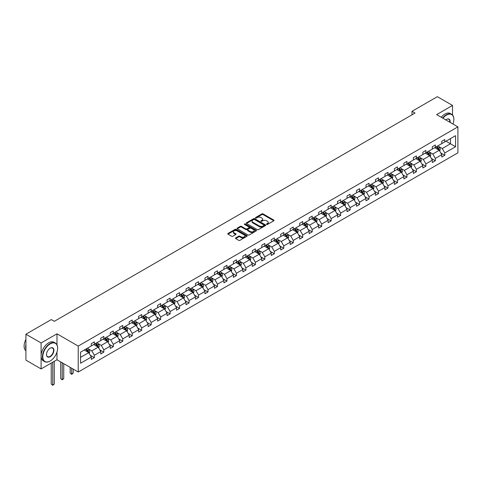 <?xml version="1.0" encoding="UTF-8"?>
<svg xmlns="http://www.w3.org/2000/svg" width="482" height="482" viewBox="0 0 482 482"><rect width="100%" height="100%" fill="white"/><g stroke="black" fill="none" stroke-linecap="round" stroke-linejoin="round"><path stroke-width="0.72" d="M266.624 224.431A0.59 0.343 0 0 0 267.462 224.431L273.794 220.774A0.844 0.488 0 0 0 274.041 220.431A0.844 0.488 0 0 0 273.794 220.087L263.064 213.894A0.844 0.488 0 0 0 261.871 213.894L255.538 217.551A0.59 0.343 0 0 0 256.376 218.033L257.195 217.557A2.699 1.554 0 0 1 261.009 217.557L261.901 218.075A2.699 1.554 0 0 1 262.69 219.177A2.699 1.554 0 0 1 261.901 220.28L261.081 220.75A0.59 0.343 0 0 0 261.919 221.232L262.738 220.756A2.699 1.554 0 0 1 266.552 220.756L267.444 221.274A2.699 1.554 0 0 1 268.233 222.377A2.699 1.554 0 0 1 267.444 223.479L266.624 223.949A0.59 0.343 0 0 0 266.624 224.431L266.624 223.949M235.71 237.909A0.844 0.488 0 0 0 235.463 238.259A0.844 0.488 0 0 0 235.71 238.602L238.717 240.337A0.844 0.488 0 0 0 239.909 240.337L246.941 236.276A0.844 0.488 0 0 0 247.188 235.933A0.844 0.488 0 0 0 246.941 235.59L236.216 229.396A0.844 0.488 0 0 0 235.023 229.396L227.992 233.457A0.844 0.488 0 0 0 227.745 233.8A0.844 0.488 0 0 0 227.992 234.144L231.625 236.24A0.844 0.488 0 0 0 232.818 236.24L235.825 234.505A0.844 0.488 0 0 0 236.072 234.162A0.844 0.488 0 0 0 235.825 233.818L234.023 232.776A2.253 1.301 0 0 1 233.366 231.854A2.253 1.301 0 0 1 234.758 230.655A2.253 1.301 0 0 1 237.21 230.938L244.278 235.011A2.253 1.301 0 0 1 244.934 235.933A2.253 1.301 0 0 1 243.543 237.138A2.253 1.301 0 0 1 241.084 236.855L239.909 236.174A0.844 0.488 0 0 0 238.717 236.174L235.71 237.909L235.71 238.602M56.978 333.809L41.103 342.979L25.92 334.213L25.92 360.156L41.103 368.923L56.978 359.753L78.229 372.02L78.229 346.082L56.978 333.809L56.978 344.811M452.526 114.993L452.526 105.444L436.65 114.614L457.9 126.88L78.229 346.082M452.526 105.444L437.349 96.683L411.996 111.318L411.996 114.824M25.92 334.213L51.273 319.578L54.309 321.331L415.032 113.071L411.996 111.318M257.255 229.637A0.844 0.488 0 0 0 258.442 229.637L265.48 225.576A0.844 0.488 0 0 0 265.727 225.233A0.844 0.488 0 0 0 265.48 224.889L254.749 218.695A0.844 0.488 0 0 0 253.556 218.695L246.525 222.756A0.844 0.488 0 0 0 246.278 223.1A0.844 0.488 0 0 0 246.525 223.443L257.255 229.637M244.705 224.558A0.59 0.343 0 0 1 245.302 224.642L256.201 230.932L249.176 234.987A0.844 0.488 0 0 1 247.983 234.987L237.258 228.793L240.265 227.07L240.265 226.365L237.258 228.107A0.844 0.488 0 0 0 237.011 228.45A0.844 0.488 0 0 0 237.258 228.793L237.258 228.107M240.265 227.07A0.844 0.488 0 0 1 241.458 227.07L241.458 226.365A0.844 0.488 0 0 0 240.265 226.365M241.458 226.365L245.808 228.878A0.844 0.488 0 0 0 247.001 228.878L249.001 227.727A0.844 0.488 0 0 0 249.248 227.383A0.844 0.488 0 0 0 249.001 227.04L244.47 224.425A0.59 0.343 0 0 1 245.302 223.943L256.207 230.239A0.844 0.488 0 0 1 256.454 230.583A0.844 0.488 0 0 1 256.207 230.926L256.207 230.239M41.103 342.979L41.103 368.923M80.566 352.161L91.315 345.956L91.315 343.612L94.352 341.858L94.352 344.208L100.786 340.491L100.786 338.141L103.823 336.388L103.823 338.738L110.258 335.02L110.258 332.67L113.294 330.917L113.294 333.267L119.729 329.555L119.729 327.206L122.765 325.452L122.765 327.802L129.2 324.085L129.2 321.735L132.237 319.982L132.237 322.331L138.677 318.614L138.677 316.264L141.708 314.511L141.708 316.861L148.149 313.149L148.149 310.8L151.185 309.046L151.185 311.396L157.62 307.679L157.62 305.329L160.657 303.576L160.657 305.925L167.091 302.208L167.091 299.858L170.128 298.111L170.128 300.455L176.563 296.743L176.563 294.394L179.599 292.64L179.599 294.99L186.034 291.273L186.034 288.923L189.071 287.17L189.071 289.519L195.505 285.802L195.505 283.452L198.542 281.705L198.542 284.049L204.977 280.337L204.977 277.987L208.013 276.234L208.013 278.584L214.454 274.867L214.454 272.517L217.484 270.764L217.484 273.113L223.925 269.396L223.925 267.052L226.962 265.299L226.962 267.643L233.396 263.931L233.396 261.581L236.433 259.828L236.433 262.178L242.868 258.46L242.868 256.111L245.904 254.357L245.904 256.707L252.339 252.99L252.339 250.646L255.376 248.893L255.376 251.236L261.81 247.525L261.81 245.175L264.847 243.422L264.847 245.772L271.282 242.054L271.282 239.705L274.318 237.951L274.318 240.301L280.753 236.584L280.753 234.24L283.79 232.487L283.79 234.83L290.224 231.119L290.224 228.769L293.261 227.016L293.261 229.366L299.702 225.648L299.702 223.299L302.732 221.545L302.732 223.895L309.173 220.178L309.173 217.834L312.209 216.081L312.209 218.43L318.644 214.713L318.644 212.363L321.681 210.61L321.681 212.96L328.115 209.242L328.115 206.892L331.152 205.139L331.152 207.489L337.587 203.772L337.587 201.428L340.623 199.675L340.623 202.024L347.058 198.307L347.058 195.957L350.095 194.204L350.095 196.554L356.529 192.836L356.529 190.486L359.566 188.733L359.566 191.083L366.001 187.371L366.001 185.022L369.037 183.268L369.037 185.618L375.478 181.901L375.478 179.551L378.509 177.798L378.509 180.148L384.949 176.43L384.949 174.08L387.986 172.327L387.986 174.677L394.421 170.965L394.421 168.616L397.457 166.862L397.457 169.212L403.892 165.495L403.892 163.145L406.928 161.392L406.928 163.741L413.363 160.024L413.363 157.674L416.4 155.927L416.4 158.271L422.834 154.559L422.834 152.21L425.871 150.456L425.871 152.806L432.306 149.089L432.306 146.739L435.342 144.986L435.342 147.335L441.777 143.618L441.777 141.268L444.814 139.521L444.814 141.865L455.562 135.665L455.562 146.739L444.814 152.945L444.814 155.294L441.777 157.048L441.777 154.698L435.342 158.415L435.342 160.759L432.306 162.512L432.306 160.169L425.871 163.88L425.871 166.23L422.834 167.983L422.834 165.633L416.4 169.351L416.4 171.7L413.363 173.454L413.363 171.104L406.928 174.821L406.928 177.165L403.892 178.918L403.892 176.575L397.457 180.286L397.457 182.636L394.421 184.389L394.421 182.039L387.986 185.757L387.986 188.107L384.949 189.86L384.949 187.51L378.509 191.227L378.509 193.571L375.478 195.324L375.478 192.975L369.037 196.692L369.037 199.042L366.001 200.795L366.001 198.445L359.566 202.163L359.566 204.513L356.529 206.266L356.529 203.916L350.095 207.634L350.095 209.977L347.058 211.731L347.058 209.381L340.623 213.098L340.623 215.448L337.587 217.201L337.587 214.852L331.152 218.569L331.152 220.919L328.115 222.672L328.115 220.322L321.681 224.034L321.681 226.383L318.644 228.137L318.644 225.787L312.209 229.504L312.209 231.854L309.173 233.607L309.173 231.258L302.732 234.975L302.732 237.325L299.702 239.078L299.702 236.728L293.261 240.44L293.261 242.789L290.224 244.543L290.224 242.193L283.79 245.91L283.79 248.26L280.753 250.013L280.753 247.664L274.318 251.381L274.318 253.731L271.282 255.484L271.282 253.134L264.847 256.846L264.847 259.195L261.81 260.949L261.81 258.599L255.376 262.316L255.376 264.666L252.339 266.419L252.339 264.07L245.904 267.787L245.904 270.137L242.868 271.884L242.868 269.54L236.433 273.252L236.433 275.602L233.396 277.355L233.396 275.005L226.962 278.723L226.962 281.072L223.925 282.826L223.925 280.476L217.484 284.193L217.484 286.543L214.454 288.29L214.454 285.947L208.013 289.658L208.013 292.008L204.977 293.761L204.977 291.411L198.542 295.129L198.542 297.478L195.505 299.232L195.505 296.882L189.071 300.599L189.071 302.943L186.034 304.696L186.034 302.353L179.599 306.064L179.599 308.414L176.563 310.167L176.563 307.817L170.128 311.535L170.128 313.884L167.091 315.638L167.091 313.288L160.657 317.005L160.657 319.349L157.62 321.102L157.62 318.759L151.185 322.47L151.185 324.82L148.149 326.573L148.149 324.223L141.708 327.941L141.708 330.291L138.677 332.044L138.677 329.694L132.237 333.411L132.237 335.755L129.2 337.508L129.2 335.159L122.765 338.876L122.765 341.226L119.729 342.979L119.729 340.629L113.294 344.347L113.294 346.697L110.258 348.45L110.258 346.1L103.823 349.818L103.823 352.161L100.786 353.915L100.786 351.565L94.352 355.282L94.352 357.632L91.315 359.385L91.315 357.035L80.566 363.241L80.566 352.161M78.229 372.02L457.9 152.824L457.9 126.88M93.743 344.558L98.238 347.148L91.803 350.866L88.284 348.835M91.803 350.866L94.352 355.282M98.238 347.148L100.786 351.565M91.315 345.395L91.803 345.678L94.352 344.208M103.214 339.087L107.709 341.684L101.274 345.395L97.756 343.371M101.274 345.395L103.823 349.818M107.709 341.684L110.258 346.1M100.786 339.931L101.274 340.208L103.823 338.738M112.686 333.616L117.18 336.213L110.746 339.931L107.233 337.9M110.746 339.931L113.294 344.347M117.18 336.213L119.729 340.629M110.258 334.46L110.746 334.743L113.294 333.267M122.157 328.152L126.652 330.742L120.217 334.46L116.704 332.429M120.217 334.46L122.765 338.876M126.652 330.742L129.2 335.159M119.729 328.989L120.217 329.272L122.765 327.802M131.634 322.681L136.123 325.278L129.688 328.989L126.176 326.965M129.688 328.989L132.237 333.411M136.123 325.278L138.677 329.694M129.2 323.524L129.688 323.802L132.237 322.331M141.106 317.216L145.594 319.807L139.159 323.524L135.647 321.494M139.159 323.524L141.708 327.941M145.594 319.807L148.149 324.223M138.677 318.054L139.159 318.337L141.708 316.861M150.577 311.746L155.071 314.336L148.631 318.054L145.118 316.023M148.631 318.054L151.185 322.47M155.071 314.336L157.62 318.759M148.149 312.583L148.631 312.866L151.185 311.396M160.048 306.275L164.543 308.872L158.102 312.583L154.589 310.559M158.102 312.583L160.657 317.005M164.543 308.872L167.091 313.288M157.62 307.118L158.102 307.396L160.657 305.925M169.519 300.81L174.014 303.401L167.579 307.118L164.061 305.088M167.579 307.118L170.128 311.535M174.014 303.401L176.563 307.817M167.091 301.648L167.579 301.931L170.128 300.455M178.991 295.339L183.485 297.93L177.051 301.648L173.532 299.617M177.051 301.648L179.599 306.064M183.485 297.93L186.034 302.353M176.563 296.183L177.051 296.46L179.599 294.99M188.462 289.869L192.957 292.466L186.522 296.183L183.009 294.153M186.522 296.183L189.071 300.599M192.957 292.466L195.505 296.882M186.034 290.712L186.522 290.989L189.071 289.519M197.933 284.404L202.428 286.995L195.993 290.712L192.481 288.682M195.993 290.712L198.542 295.129M202.428 286.995L204.977 291.411M195.505 285.242L195.993 285.525L198.542 284.049M207.411 278.933L211.899 281.524L205.465 285.242L201.952 283.211M205.465 285.242L208.013 289.658M211.899 281.524L214.454 285.947M204.977 279.777L205.465 280.054L208.013 278.584M216.882 273.463L221.371 276.059L214.936 279.777L211.423 277.746M214.936 279.777L217.484 284.193M221.371 276.059L223.925 280.476M214.454 274.306L214.936 274.583L217.484 273.113M226.353 267.998L230.848 270.589L224.407 274.306L220.895 272.276M224.407 274.306L226.962 278.723M230.848 270.589L233.396 275.005M223.925 268.836L224.407 269.119L226.962 267.643M235.825 262.527L240.319 265.124L233.878 268.836L230.366 266.805M233.878 268.836L236.433 273.252M240.319 265.124L242.868 269.54M233.396 263.371L233.878 263.648L236.433 262.178M245.296 257.057L249.79 259.653L243.356 263.371L239.837 261.34M243.356 263.371L245.904 267.787M249.79 259.653L252.339 264.07M242.868 257.9L243.356 258.177L245.904 256.707M254.767 251.592L259.262 254.183L252.827 257.9L249.308 255.87M252.827 257.9L255.376 262.316M259.262 254.183L261.81 258.599M252.339 252.429L252.827 252.713L255.376 251.236M264.238 246.121L268.733 248.718L262.298 252.429L258.78 250.405M262.298 252.429L264.847 256.846M268.733 248.718L271.282 253.134M261.81 246.965L262.298 247.242L264.847 245.772M273.71 240.651L278.204 243.247L271.77 246.965L268.257 244.934M271.77 246.965L274.318 251.381M278.204 243.247L280.753 247.664M271.282 241.494L271.77 241.777L274.318 240.301M283.181 235.186L287.676 237.777L281.241 241.494L277.728 239.464M281.241 241.494L283.79 245.91M287.676 237.777L290.224 242.193M280.753 236.023L281.241 236.307L283.79 234.83M292.658 229.715L297.147 232.312L290.712 236.023L287.2 233.999M290.712 236.023L293.261 240.44M297.147 232.312L299.702 236.728M290.224 230.559L290.712 230.836L293.261 229.366M302.13 224.244L306.618 226.841L300.184 230.559L296.671 228.528M300.184 230.559L302.732 234.975M306.618 226.841L309.173 231.258M299.702 225.088L300.184 225.371L302.732 223.895M311.601 218.78L316.096 221.371L309.655 225.088L306.142 223.058M309.655 225.088L312.209 229.504M316.096 221.371L318.644 225.787M309.173 219.617L309.655 219.9L312.209 218.43M321.072 213.309L325.567 215.906L319.126 219.617L315.614 217.593M319.126 219.617L321.681 224.034M325.567 215.906L328.115 220.322M318.644 214.153L319.126 214.43L321.681 212.96M330.544 207.838L335.038 210.435L328.603 214.153L325.085 212.122M328.603 214.153L331.152 218.569M335.038 210.435L337.587 214.852M328.115 208.682L328.603 208.965L331.152 207.489M340.015 202.374L344.51 204.964L338.075 208.682L334.556 206.651M338.075 208.682L340.623 213.098M344.51 204.964L347.058 209.381M337.587 203.211L338.075 203.494L340.623 202.024M349.486 196.903L353.981 199.5L347.546 203.211L344.034 201.187M347.546 203.211L350.095 207.634M353.981 199.5L356.529 203.916M347.058 197.747L347.546 198.024L350.095 196.554M358.957 191.432L363.452 194.029L357.017 197.747L353.505 195.716M357.017 197.747L359.566 202.163M363.452 194.029L366.001 198.445M356.529 192.276L357.017 192.559L359.566 191.083M368.435 185.968L372.923 188.558L366.489 192.276L362.976 190.245M366.489 192.276L369.037 196.692M372.923 188.558L375.478 192.975M366.001 186.805L366.489 187.088L369.037 185.618M377.906 180.497L382.395 183.094L375.96 186.805L372.447 184.781M375.96 186.805L378.509 191.227M382.395 183.094L384.949 187.51M375.478 181.34L375.96 181.618L378.509 180.148M387.377 175.026L391.872 177.623L385.431 181.34L381.919 179.31M385.431 181.34L387.986 185.757M391.872 177.623L394.421 182.039M384.949 175.87L385.431 176.153L387.986 174.677M396.849 169.562L401.343 172.152L394.903 175.87L391.39 173.839M394.903 175.87L397.457 180.286M401.343 172.152L403.892 176.575M394.421 170.399L394.903 170.682L397.457 169.212M406.32 164.091L410.815 166.688L404.38 170.399L400.861 168.375M404.38 170.399L406.928 174.821M410.815 166.688L413.363 171.104M403.892 164.934L404.38 165.212L406.928 163.741M415.791 158.626L420.286 161.217L413.851 164.934L410.333 162.904M413.851 164.934L416.4 169.351M420.286 161.217L422.834 165.633M413.363 159.464L413.851 159.747L416.4 158.271M425.263 153.155L429.757 155.746L423.323 159.464L419.804 157.433M423.323 159.464L425.871 163.88M429.757 155.746L432.306 160.169M422.834 153.999L423.323 154.276L425.871 152.806M434.734 147.685L439.229 150.282L432.794 153.999L429.281 151.969M432.794 153.999L435.342 158.415M439.229 150.282L441.777 154.698M432.306 148.528L432.794 148.805L435.342 147.335M445.971 141.202L450.459 143.793L442.265 148.528L438.753 146.498M442.265 148.528L444.814 152.945M455.562 146.739L450.459 143.793L450.459 138.605L455.562 135.665M441.777 143.058L442.265 143.341L444.814 141.865M80.566 357.349L88.766 352.619L84.272 350.022M88.766 352.619L91.315 357.035M440.777 152.963L444.814 155.294M431.306 158.433L435.342 160.759M421.834 163.898L425.871 166.23M412.363 169.369L416.4 171.7M402.892 174.839L406.928 177.165M393.42 180.304L397.457 182.636M383.943 185.775L387.986 188.107M374.472 191.24L378.509 193.571M365.001 196.71L369.037 199.042M355.529 202.181L359.566 204.513M346.058 207.646L350.095 209.977M336.587 213.116L340.623 215.448M327.115 218.587L331.152 220.919M317.644 224.052L321.681 226.383M308.167 229.522L312.209 231.854M298.695 234.993L302.732 237.325M289.224 240.458L293.261 242.789M279.753 245.928L283.79 248.26M270.282 251.399L274.318 253.731M260.81 256.864L264.847 259.195M251.339 262.335L255.376 264.666M241.868 267.805L245.904 270.137M232.39 273.27L236.433 275.602M222.919 278.741L226.962 281.072M213.448 284.211L217.484 286.543M203.976 289.676L208.013 292.008M194.505 295.147L198.542 297.478M185.034 300.617L189.071 302.943M175.562 306.082L179.599 308.414M166.091 311.553L170.128 313.884M156.62 317.023L160.657 319.349M147.143 322.488L151.185 324.82M137.671 327.959L141.708 330.291M128.2 333.423L132.237 335.755M118.729 338.894L122.765 341.226M109.257 344.365L113.294 346.697M99.786 349.83L103.823 352.161M90.315 355.3L94.352 357.632M56.978 359.753L56.978 352.005M266.859 224.516L267.444 224.178A2.699 1.554 0 0 0 268.233 223.076L268.233 222.377M262.69 219.177L262.69 219.876A2.699 1.554 0 0 1 261.901 220.979L261.316 221.316M273.782 220.78L263.064 214.592A0.844 0.488 0 0 0 261.871 214.592L255.773 218.117M265.468 225.582L254.749 219.394A0.844 0.488 0 0 0 253.556 219.394L246.537 223.449M263.985 225.474A0.59 0.343 0 0 0 263.985 224.992L254.568 219.557A0.59 0.343 0 0 0 253.737 219.557L252.875 220.051A2.699 1.554 0 0 0 252.08 221.154A2.699 1.554 0 0 0 252.875 222.256L259.31 225.974A2.699 1.554 0 0 0 263.124 225.974L263.985 225.474L263.985 226.172A0.59 0.343 0 0 0 264.16 225.931L264.16 225.233M252.08 221.154L252.08 221.859A2.699 1.554 0 0 0 252.875 222.955L252.875 222.256M263.985 226.172L263.124 226.673A2.699 1.554 0 0 1 259.31 226.673L252.875 222.955M241.458 227.07L245.808 229.583A0.844 0.488 0 0 0 247.001 229.583L249.001 228.426A0.844 0.488 0 0 0 249.248 228.082L249.248 227.383M250.327 231.487A2.253 1.301 0 0 0 252.779 231.77A2.253 1.301 0 0 0 254.171 230.565A2.253 1.301 0 0 0 253.514 229.643L251.026 228.209A0.844 0.488 0 0 0 249.833 228.209L247.838 229.36A0.844 0.488 0 0 0 247.591 229.703A0.844 0.488 0 0 0 247.838 230.047L250.327 231.487L250.327 232.185A2.253 1.301 0 0 0 252.779 232.469A2.253 1.301 0 0 0 254.171 231.264L254.171 230.565M247.591 229.703L247.591 230.408A0.844 0.488 0 0 0 247.838 230.751L247.838 230.047M250.327 232.185L247.838 230.751M244.934 235.933L244.934 236.632A2.253 1.301 0 0 1 243.543 237.837A2.253 1.301 0 0 1 241.084 237.554L239.909 236.873A0.844 0.488 0 0 0 238.717 236.873L235.722 238.608M233.366 231.854L233.366 232.559A2.253 1.301 0 0 0 234.023 233.475L234.023 232.776M235.819 234.511L234.023 233.475M246.941 235.59L246.941 236.276L236.216 230.095A0.844 0.488 0 0 0 235.023 230.095L228.004 234.15M439.692 151.077L440.247 149.468A2.277 1.313 -120 0 0 439.524 147.528L438.162 145.709M435.716 148.251L435.126 147.462M438.891 150.089L439.018 149.565A2.277 1.313 -120 0 0 438.367 148.197L437.005 146.377M436.439 146.703L437.939 148.709A1.157 0.669 60 0 1 438.144 149.059L439.018 149.565M436.276 146.799L437.638 148.619A2.277 1.313 60 0 1 438.21 149.691M452.953 124.025A10.477 6.049 120 0 0 453.863 119.397A10.477 6.049 120 0 0 446.453 115.12A10.477 6.049 120 0 0 442.898 118.223M442.584 118.036A10.731 6.2 -60 0 1 446.272 114.806A10.731 6.2 -60 0 1 451.64 114.27A10.731 6.2 -60 0 1 453.863 119.187A10.731 6.2 -60 0 1 453.863 119.295M445.76 119.873A5.236 3.025 -60 0 1 446.453 119.397L446.453 119.397A5.236 3.025 -60 0 1 450.092 122.374M441.247 117.265A10.731 6.2 -60 0 1 444.934 114.035A10.731 6.2 -60 0 1 450.302 113.499L451.64 114.27M449.754 122.175A4.983 2.874 120 0 0 448.76 119.253A4.983 2.874 120 0 0 446.362 119.452M50.026 361.102L50.206 361A10.477 6.049 120 0 0 57.617 348.167A10.477 6.049 120 0 0 50.206 343.889A10.477 6.049 120 0 0 42.802 356.722A10.477 6.049 120 0 0 50.206 361L50.026 361.102A10.731 6.2 -60 0 1 44.657 361.633A10.731 6.2 -60 0 1 43.012 353.035A10.731 6.2 -60 0 1 50.026 343.576A10.731 6.2 -60 0 1 55.394 343.045A10.731 6.2 -60 0 1 57.617 347.956A10.731 6.2 -60 0 1 57.617 348.064M50.206 356.722A5.236 3.025 -60 0 1 46.507 354.583A5.236 3.025 -60 0 1 50.206 348.167L50.206 348.167A5.236 3.025 -60 0 1 53.912 350.306A5.236 3.025 -60 0 1 50.206 356.722M46.507 354.475A4.983 2.874 120 0 0 47.537 356.65A4.983 2.874 120 0 0 50.026 356.403A4.983 2.874 120 0 0 53.279 352.017A4.983 2.874 120 0 0 52.514 348.028A4.983 2.874 120 0 0 50.116 348.221M44.657 361.633L43.326 360.861A10.731 6.2 -60 0 1 41.681 352.264A10.731 6.2 -60 0 1 48.688 342.804A10.731 6.2 -60 0 1 54.056 342.274L55.394 343.045M25.92 349.287A10.731 6.2 -60 0 1 25.92 344.383M25.92 350.776A10.731 6.2 -60 0 1 25.92 339.388M430.221 156.548L430.775 154.933A2.277 1.313 -120 0 0 430.052 152.999L428.685 151.179M426.245 153.722L425.654 152.933M429.42 155.553L429.546 155.035A2.277 1.313 -120 0 0 428.896 153.662L427.534 151.842M426.962 152.173L428.462 154.174A1.157 0.669 60 0 1 428.673 154.529L429.546 155.035M426.805 152.264L428.167 154.083A2.277 1.313 60 0 1 428.733 155.162M420.744 162.018L421.304 160.404A2.277 1.313 -120 0 0 420.581 158.464L419.213 156.644M416.773 159.187L416.177 158.397M419.949 161.024L420.075 160.5A2.277 1.313 -120 0 0 419.424 159.132L418.063 157.313M417.49 157.644L418.991 159.644A1.157 0.669 60 0 1 419.201 159.994L420.075 160.5M417.334 157.735L418.695 159.554A2.277 1.313 60 0 1 419.262 160.627M411.273 167.483L411.833 165.874A2.277 1.313 -120 0 0 411.104 163.934L409.742 162.115M407.296 164.657L406.706 163.868M410.477 166.495L410.604 165.971A2.277 1.313 -120 0 0 409.953 164.603L408.591 162.783M408.019 163.109L409.519 165.115A1.157 0.669 60 0 1 409.73 165.465L410.604 165.971M407.862 163.199L409.224 165.025A2.277 1.313 60 0 1 409.79 166.097M401.801 172.954L402.362 171.339A2.277 1.313 -120 0 0 401.633 169.405L400.271 167.585M397.825 170.128L397.234 169.339M401.006 171.96L401.132 171.435A2.277 1.313 -120 0 0 400.482 170.068L399.12 168.248M398.548 168.58L400.048 170.58A1.157 0.669 60 0 1 400.259 170.935L401.132 171.435M398.391 168.67L399.753 170.489A2.277 1.313 60 0 1 400.319 171.568M392.33 178.424L392.89 176.81A2.277 1.313 -120 0 0 392.161 174.87L390.8 173.05M388.353 175.593L387.763 174.803M391.535 177.43L391.661 176.906A2.277 1.313 -120 0 0 391.01 175.538L389.649 173.719M389.076 174.05L390.577 176.05A1.157 0.669 60 0 1 390.788 176.4L391.661 176.906M388.92 174.141L390.281 175.96A2.277 1.313 60 0 1 390.848 177.033M382.859 183.889L383.419 182.28A2.277 1.313 -120 0 0 382.69 180.34L381.328 178.521M378.882 181.063L378.292 180.274M382.063 182.901L382.19 182.377A2.277 1.313 -120 0 0 381.539 181.009L380.171 179.19M379.605 179.515L381.105 181.521A1.157 0.669 60 0 1 381.316 181.871L382.19 182.377M379.442 179.605L380.81 181.425A2.277 1.313 60 0 1 381.376 182.503M373.387 189.36L373.948 187.745A2.277 1.313 -120 0 0 373.219 185.811L371.857 183.991M369.411 186.534L368.82 185.745M372.592 188.366L372.719 187.841A2.277 1.313 -120 0 0 372.068 186.474L370.7 184.654M370.134 184.986L371.634 186.986A1.157 0.669 60 0 1 371.845 187.341L372.719 187.841M369.971 185.076L371.339 186.895A2.277 1.313 60 0 1 371.905 187.968M363.916 194.83L364.47 193.216A2.277 1.313 -120 0 0 363.747 191.276L362.386 189.456M359.94 191.999L359.349 191.209M363.115 193.836L363.247 193.312A2.277 1.313 -120 0 0 362.591 191.944L361.229 190.125M360.663 190.456L362.163 192.457A1.157 0.669 60 0 1 362.374 192.806L363.247 193.312M360.5 190.547L361.862 192.366A2.277 1.313 60 0 1 362.434 193.439M354.445 200.295L354.999 198.686A2.277 1.313 -120 0 0 354.276 196.746L352.914 194.927M350.468 197.469L349.878 196.68M353.643 199.301L353.77 198.783A2.277 1.313 -120 0 0 353.119 197.415L351.758 195.596M351.185 195.921L352.685 197.927A1.157 0.669 60 0 1 352.896 198.277L353.77 198.783M351.029 196.011L352.39 197.831A2.277 1.313 60 0 1 352.957 198.909M344.973 205.766L345.528 204.151A2.277 1.313 -120 0 0 344.805 202.217L343.437 200.398M340.997 202.94L340.406 202.151M344.172 204.772L344.299 204.248A2.277 1.313 -120 0 0 343.648 202.88L342.286 201.06M341.714 201.392L343.214 203.392A1.157 0.669 60 0 1 343.425 203.747L344.299 204.248M341.557 201.482L342.919 203.302A2.277 1.313 60 0 1 343.485 204.374M335.496 211.237L336.056 209.622A2.277 1.313 -120 0 0 335.333 207.682L333.966 205.862M331.526 208.405L330.929 207.615M334.701 210.242L334.827 209.718A2.277 1.313 -120 0 0 334.177 208.351L332.815 206.531M332.243 206.862L333.743 208.863A1.157 0.669 60 0 1 333.954 209.212L334.827 209.718M332.086 206.953L333.448 208.772A2.277 1.313 60 0 1 334.014 209.845M326.025 216.701L326.585 215.093A2.277 1.313 -120 0 0 325.856 213.152L324.494 211.333M322.048 213.875L321.458 213.086M325.229 215.707L325.356 215.189A2.277 1.313 -120 0 0 324.705 213.821L323.344 212.002M322.771 212.327L324.272 214.333A1.157 0.669 60 0 1 324.482 214.683L325.356 215.189M322.615 212.417L323.976 214.237A2.277 1.313 60 0 1 324.543 215.315M316.553 222.172L317.114 220.557A2.277 1.313 -120 0 0 316.385 218.623L315.023 216.804M312.577 219.346L311.987 218.557M315.758 221.178L315.885 220.654A2.277 1.313 -120 0 0 315.234 219.286L313.872 217.466M313.3 217.798L314.8 219.798A1.157 0.669 60 0 1 315.011 220.154L315.885 220.654M313.143 217.888L314.505 219.708A2.277 1.313 60 0 1 315.071 220.78M307.082 227.643L307.643 226.028A2.277 1.313 -120 0 0 306.913 224.088L305.552 222.268M303.106 224.811L302.515 224.022M306.287 226.648L306.413 226.124A2.277 1.313 -120 0 0 305.763 224.757L304.395 222.937M303.829 223.262L305.329 225.269A1.157 0.669 60 0 1 305.54 225.618L306.413 226.124M303.672 223.359L305.034 225.178A2.277 1.313 60 0 1 305.6 226.251M297.611 233.107L298.171 231.499A2.277 1.313 -120 0 0 297.442 229.559L296.081 227.739M293.634 230.282L293.044 229.492M296.816 232.113L296.942 231.595A2.277 1.313 -120 0 0 296.291 230.227L294.924 228.408M294.357 228.733L295.858 230.739A1.157 0.669 60 0 1 296.069 231.089L296.942 231.595M294.195 228.823L295.562 230.643A2.277 1.313 60 0 1 296.129 231.722M288.14 238.578L288.694 236.963A2.277 1.313 -120 0 0 287.971 235.029L286.609 233.21M284.163 235.746L283.573 234.963M287.338 237.584L287.471 237.06A2.277 1.313 -120 0 0 286.814 235.692L285.452 233.872M284.886 234.204L286.386 236.204A1.157 0.669 60 0 1 286.597 236.56L287.471 237.06M284.723 234.294L286.091 236.114A2.277 1.313 60 0 1 286.657 237.186M278.668 244.049L279.223 242.434A2.277 1.313 -120 0 0 278.5 240.494L277.138 238.674M274.692 241.217L274.101 240.428M277.867 243.055L277.993 242.53A2.277 1.313 -120 0 0 277.343 241.163L275.981 239.343M275.409 239.668L276.909 241.675A1.157 0.669 60 0 1 277.12 242.024L277.993 242.53M275.252 239.765L276.614 241.584A2.277 1.313 60 0 1 277.186 242.657M269.197 249.513L269.751 247.905A2.277 1.313 -120 0 0 269.028 245.965L267.661 244.145M265.221 246.688L264.63 245.898M268.396 248.519L268.522 248.001A2.277 1.313 -120 0 0 267.872 246.627L266.51 244.808M265.937 245.139L267.438 247.139A1.157 0.669 60 0 1 267.649 247.495L268.522 248.001M265.781 245.23L267.142 247.049A2.277 1.313 60 0 1 267.709 248.128M259.72 254.984L260.28 253.369A2.277 1.313 -120 0 0 259.557 251.435L258.189 249.616M255.749 252.152L255.153 251.363M258.924 253.99L259.051 253.466A2.277 1.313 -120 0 0 258.4 252.098L257.039 250.279M256.466 250.61L257.966 252.61A1.157 0.669 60 0 1 258.177 252.966L259.051 253.466M256.31 250.7L257.671 252.52A2.277 1.313 60 0 1 258.238 253.592M250.248 260.455L250.809 258.84A2.277 1.313 -120 0 0 250.08 256.9L248.718 255.08M246.272 257.623L245.681 256.834M249.453 259.461L249.58 258.936A2.277 1.313 -120 0 0 248.929 257.569L247.567 255.749M246.995 256.075L248.495 258.081A1.157 0.669 60 0 1 248.706 258.43L249.58 258.936M246.838 256.171L248.2 257.99A2.277 1.313 60 0 1 248.766 259.063M240.777 265.919L241.337 264.311A2.277 1.313 -120 0 0 240.608 262.371L239.247 260.551M236.801 263.094L236.21 262.304M239.982 264.925L240.108 264.407A2.277 1.313 -120 0 0 239.458 263.033L238.096 261.214M237.524 261.545L239.024 263.546A1.157 0.669 60 0 1 239.235 263.901L240.108 264.407M237.367 261.636L238.729 263.455A2.277 1.313 60 0 1 239.295 264.534M231.306 271.39L231.866 269.775A2.277 1.313 -120 0 0 231.137 267.841L229.775 266.022M227.329 268.558L226.739 267.769M230.51 270.396L230.637 269.872A2.277 1.313 -120 0 0 229.986 268.504L228.625 266.685M228.052 267.016L229.553 269.016A1.157 0.669 60 0 1 229.763 269.372L230.637 269.872M227.896 267.106L229.257 268.926A2.277 1.313 60 0 1 229.824 269.998M221.834 276.855L222.395 275.246A2.277 1.313 -120 0 0 221.666 273.306L220.304 271.487M217.858 274.029L217.268 273.24M221.039 275.867L221.166 275.343A2.277 1.313 -120 0 0 220.515 273.975L219.147 272.155M218.581 272.481L220.081 274.487A1.157 0.669 60 0 1 220.292 274.836L221.166 275.343M218.418 272.577L219.786 274.397A2.277 1.313 60 0 1 220.352 275.469M212.363 282.325L212.923 280.711A2.277 1.313 -120 0 0 212.194 278.777L210.833 276.957M208.387 279.5L207.796 278.71M211.568 281.331L211.694 280.813A2.277 1.313 -120 0 0 211.044 279.44L209.676 277.62M209.11 277.951L210.61 279.952A1.157 0.669 60 0 1 210.821 280.307L211.694 280.813M208.947 278.042L210.315 279.861A2.277 1.313 60 0 1 210.881 280.94M202.892 287.796L203.446 286.181A2.277 1.313 -120 0 0 202.723 284.247L201.362 282.428M198.915 284.964L198.325 284.175M202.091 286.802L202.223 286.278A2.277 1.313 -120 0 0 201.566 284.91L200.205 283.091M199.638 283.422L201.139 285.422A1.157 0.669 60 0 1 201.349 285.778L202.223 286.278M199.476 283.512L200.837 285.332A2.277 1.313 60 0 1 201.41 286.404M193.421 293.261L193.975 291.652A2.277 1.313 -120 0 0 193.252 289.712L191.89 287.893M189.444 290.435L188.854 289.646M192.619 292.273L192.746 291.749A2.277 1.313 -120 0 0 192.095 290.381L190.733 288.561M190.161 288.887L191.661 290.893A1.157 0.669 60 0 1 191.872 291.242L192.746 291.749M190.004 288.983L191.366 290.803A2.277 1.313 60 0 1 191.932 291.875M183.949 298.732L184.504 297.117A2.277 1.313 -120 0 0 183.781 295.183L182.413 293.363M179.973 295.906L179.382 295.117M183.148 297.737L183.274 297.219A2.277 1.313 -120 0 0 182.624 295.846L181.262 294.026M180.69 294.357L182.19 296.358A1.157 0.669 60 0 1 182.401 296.713L183.274 297.219M180.533 294.448L181.895 296.267A2.277 1.313 60 0 1 182.461 297.346M174.472 304.202L175.032 302.588A2.277 1.313 -120 0 0 174.309 300.648L172.942 298.828M170.495 301.37L169.905 300.581M173.677 303.208L173.803 302.684A2.277 1.313 -120 0 0 173.152 301.316L171.791 299.497M171.218 299.828L172.719 301.828A1.157 0.669 60 0 1 172.93 302.178L173.803 302.684M171.062 299.918L172.423 301.738A2.277 1.313 60 0 1 172.99 302.81M165.001 309.667L165.561 308.058A2.277 1.313 -120 0 0 164.832 306.118L163.47 304.299M161.024 306.841L160.434 306.052M164.205 308.679L164.332 308.155A2.277 1.313 -120 0 0 163.681 306.787L162.32 304.967M161.747 305.293L163.247 307.299A1.157 0.669 60 0 1 163.458 307.649L164.332 308.155M161.59 305.383L162.952 307.209A2.277 1.313 60 0 1 163.518 308.281M155.529 315.138L156.09 313.523A2.277 1.313 -120 0 0 155.361 311.589L153.999 309.769M151.553 312.312L150.962 311.523M154.734 314.144L154.861 313.625A2.277 1.313 -120 0 0 154.21 312.252L152.848 310.432M152.276 310.763L153.776 312.764A1.157 0.669 60 0 1 153.987 313.119L154.861 313.625M152.119 310.854L153.481 312.673A2.277 1.313 60 0 1 154.047 313.752M146.058 320.608L146.618 318.994A2.277 1.313 -120 0 0 145.889 317.054L144.528 315.234M142.082 317.777L141.491 316.987M145.263 319.614L145.389 319.09A2.277 1.313 -120 0 0 144.739 317.722L143.371 315.903M142.805 316.234L144.305 318.234A1.157 0.669 60 0 1 144.516 318.584L145.389 319.09M142.648 316.325L144.01 318.144A2.277 1.313 60 0 1 144.576 319.217M136.587 326.073L137.147 324.464A2.277 1.313 -120 0 0 136.418 322.524L135.056 320.705M132.61 323.247L132.02 322.458M135.791 325.085L135.918 324.561A2.277 1.313 -120 0 0 135.267 323.193L133.9 321.373M133.333 321.699L134.833 323.705A1.157 0.669 60 0 1 135.044 324.055L135.918 324.561M133.171 321.789L134.538 323.609A2.277 1.313 60 0 1 135.105 324.687M127.115 331.544L127.67 329.929A2.277 1.313 -120 0 0 126.947 327.995L125.585 326.175M123.139 328.718L122.549 327.929M126.314 330.55L126.447 330.025A2.277 1.313 -120 0 0 125.79 328.658L124.428 326.838M123.862 327.17L125.362 329.17A1.157 0.669 60 0 1 125.573 329.525L126.447 330.025M123.699 327.26L125.067 329.079A2.277 1.313 60 0 1 125.633 330.152M117.644 337.014L118.198 335.4A2.277 1.313 -120 0 0 117.475 333.46L116.114 331.64M113.668 334.183L113.077 333.393M116.843 336.02L116.969 335.496A2.277 1.313 -120 0 0 116.319 334.128L114.957 332.309M114.385 332.64L115.885 334.641A1.157 0.669 60 0 1 116.096 334.99L116.969 335.496M114.228 332.731L115.59 334.55A2.277 1.313 60 0 1 116.162 335.623M108.173 342.479L108.727 340.87A2.277 1.313 -120 0 0 108.004 338.93L106.636 337.111M104.196 339.653L103.606 338.864M107.372 341.485L107.498 340.967A2.277 1.313 -120 0 0 106.847 339.599L105.486 337.78M104.913 338.105L106.414 340.111A1.157 0.669 60 0 1 106.624 340.461L107.498 340.967M104.757 338.195L106.118 340.015A2.277 1.313 60 0 1 106.685 341.093M71.691 368.248L71.691 373.996L73.21 373.122L73.21 369.122M73.21 373.122L71.691 374.381L70.173 373.122L70.173 367.368M70.173 373.122L71.691 374.381M98.696 347.95L99.256 346.335A2.277 1.313 -120 0 0 98.533 344.401L97.165 342.582M94.725 345.124L94.129 344.335M97.9 346.956L98.027 346.431A2.277 1.313 -120 0 0 97.376 345.064L96.014 343.244M95.442 343.576L96.942 345.576A1.157 0.669 60 0 1 97.153 345.931L98.027 346.431M95.285 343.666L96.647 345.486A2.277 1.313 60 0 1 97.213 346.558M62.22 362.777L62.22 379.467L63.738 378.587L63.738 363.657M63.738 378.587L62.22 379.852L60.702 378.587L60.702 361.904M60.702 378.587L62.22 379.852M89.224 353.42L89.785 351.806A2.277 1.313 -120 0 0 89.056 349.866L87.694 348.046M85.248 350.589L84.657 349.799M88.429 352.426L88.555 351.902A2.277 1.313 -120 0 0 87.905 350.534L86.543 348.715M85.971 349.046L87.471 351.047A1.157 0.669 60 0 1 87.682 351.396L88.555 351.902M85.814 349.137L87.176 350.956A2.277 1.313 60 0 1 87.742 352.029M52.749 362.199L52.749 384.931L54.267 384.058L54.267 361.319M54.267 384.058L52.749 385.317L51.231 384.058L51.231 363.073M51.231 384.058L52.749 385.317M267.444 224.178L267.444 223.479M261.081 221.232L261.081 220.75M261.901 220.979L261.901 220.28M255.538 218.033L255.538 217.551M261.871 214.592L261.871 213.894M263.064 214.592L263.064 213.894M273.794 220.774L273.794 220.087M246.525 223.443L246.525 222.756M253.556 219.394L253.556 218.695M254.749 219.394L254.749 218.695M265.48 225.576L265.48 224.889M259.31 226.673L259.31 225.974M263.124 226.673L263.124 225.974M245.808 229.583L245.808 228.878M247.001 229.583L247.001 228.878M249.001 228.426L249.001 227.727M245.302 224.642L245.302 223.943M238.717 236.873L238.717 236.174M239.909 236.873L239.909 236.174M241.084 237.554L241.084 236.855M235.825 234.505L235.825 233.818M227.992 234.144L227.992 233.457M235.023 230.095L235.023 229.396M236.216 230.095L236.216 229.396M439.066 150.185L440.235 149.51M438.367 148.197L439.524 147.528M436.993 148.992L437.638 148.619M429.595 155.656L430.763 154.981M428.896 153.662L430.052 152.999M427.522 154.457L428.167 154.083M420.123 161.121L421.292 160.446M419.424 159.132L420.581 158.464M418.051 159.928L418.695 159.554M410.652 166.591L411.821 165.916M409.953 164.603L411.104 163.934M408.579 165.398L409.224 165.025M401.175 172.062L402.343 171.387M400.482 170.068L401.633 169.405M399.108 170.863L399.753 170.489M391.703 177.527L392.872 176.852M391.01 175.538L392.161 174.87M389.631 176.334L390.281 175.96M382.232 182.997L383.401 182.323M381.539 181.009L382.69 180.34M380.159 181.798L380.81 181.425M372.761 188.468L373.93 187.793M372.068 186.474L373.219 185.811M370.688 187.269L371.339 186.895M363.289 193.933L364.458 193.258M362.591 191.944L363.747 191.276M361.217 192.74L361.862 192.366M353.818 199.403L354.987 198.729M353.119 197.415L354.276 196.746M351.746 198.204L352.39 197.831M344.347 204.874L345.516 204.199M343.648 202.88L344.805 202.217M342.274 203.675L342.919 203.302M334.876 210.339L336.044 209.664M334.177 208.351L335.333 207.682M332.803 209.146L333.448 208.772M325.398 215.809L326.567 215.135M324.705 213.821L325.856 213.152M323.332 214.611L323.976 214.237M315.927 221.28L317.096 220.605M315.234 219.286L316.385 218.623M313.86 220.081L314.505 219.708M306.456 226.745L307.624 226.07M305.763 224.757L306.913 224.088M304.383 225.552L305.034 225.178M296.984 232.216L298.153 231.541M296.291 230.227L297.442 229.559M294.912 231.017L295.562 230.643M287.513 237.686L288.682 237.011M286.814 235.692L287.971 235.029M285.44 236.487L286.091 236.114M278.042 243.151L279.211 242.476M277.343 241.163L278.5 240.494M275.969 241.958L276.614 241.584M268.57 248.622L269.739 247.947M267.872 246.627L269.028 245.965M266.498 247.423L267.142 247.049M259.099 254.092L260.268 253.418M258.4 252.098L259.557 251.435M257.027 252.893L257.671 252.52M249.628 259.557L250.797 258.882M248.929 257.569L250.08 256.9M247.555 258.364L248.2 257.99M240.15 265.028L241.319 264.353M239.458 263.033L240.608 262.371M238.084 263.829L238.729 263.455M230.679 270.492L231.848 269.818M229.986 268.504L231.137 267.841M228.607 269.299L229.257 268.926M221.208 275.963L222.377 275.288M220.515 273.975L221.666 273.306M219.135 274.77L219.786 274.397M211.737 281.434L212.905 280.759M211.044 279.44L212.194 278.777M209.664 280.235L210.315 279.861M202.265 286.898L203.434 286.224M201.566 284.91L202.723 284.247M200.193 285.706L200.837 285.332M192.794 292.369L193.963 291.694M192.095 290.381L193.252 289.712M190.721 291.176L191.366 290.803M183.323 297.84L184.492 297.165M182.624 295.846L183.781 295.183M181.25 296.641L181.895 296.267M173.851 303.305L175.02 302.63M173.152 301.316L174.309 300.648M171.779 302.112L172.423 301.738M164.374 308.775L165.543 308.1M163.681 306.787L164.832 306.118M162.307 307.582L162.952 307.209M154.903 314.246L156.072 313.571M154.21 312.252L155.361 311.589M152.83 313.047L153.481 312.673M145.431 319.711L146.6 319.036M144.739 317.722L145.889 317.054M143.359 318.518L144.01 318.144M135.96 325.181L137.129 324.507M135.267 323.193L136.418 322.524M133.888 323.982L134.538 323.609M126.489 330.652L127.658 329.977M125.79 328.658L126.947 327.995M124.416 329.453L125.067 329.079M117.018 336.117L118.186 335.442M116.319 334.128L117.475 333.46M114.945 334.924L115.59 334.55M107.546 341.587L108.715 340.913M106.847 339.599L108.004 338.93M105.474 340.388L106.118 340.015M98.075 347.058L99.244 346.383M97.376 345.064L98.533 344.401M96.002 345.859L96.647 345.486M88.604 352.523L89.773 351.848M87.905 350.534L89.056 349.866M86.531 351.33L87.176 350.956"/></g></svg>
